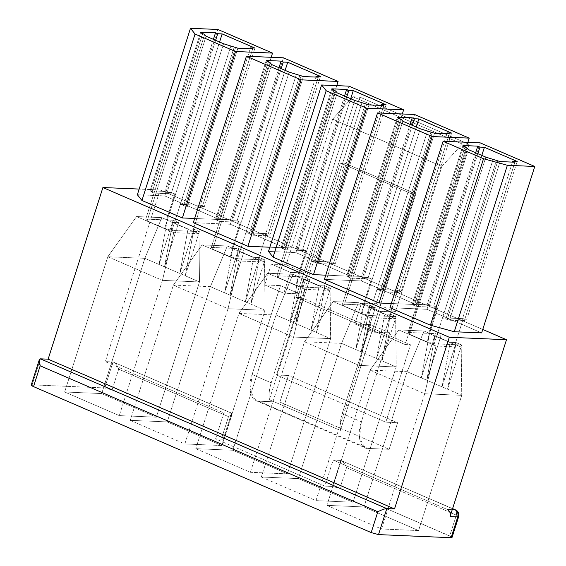 <?xml version="1.0" encoding="UTF-8"?>
<svg xmlns="http://www.w3.org/2000/svg" width="566" height="566" viewBox="0 0 566 566"><rect width="100%" height="100%" fill="white"/><g stroke="black" fill="none" stroke-linecap="round" stroke-linejoin="round"><path stroke-width="0.42" stroke-dasharray="2.83 2.12" d="M395.436 312.007L376.312 303.737L361.497 303.107L380.614 311.378L395.436 312.007L441.912 166.369L332.638 119.129L286.163 264.768L271.347 264.138L264.704 284.939L283.828 293.209L290.471 272.402L271.347 264.138L290.471 272.402L305.286 273.031L286.163 264.768L305.286 273.031L340.399 163.001L411.425 193.706L376.312 303.737L395.436 312.007L380.614 311.378L361.497 303.107L354.854 323.915L370.624 324.587L342.246 413.505L361.363 421.769L389.741 332.85L370.624 324.587L389.741 332.85L373.977 332.178L354.854 323.915L373.977 332.178L380.614 311.378L373.977 332.178L389.741 332.85L361.363 421.769L342.246 413.505C340.272 419.816 339.65 425.462 340.385 430.429L269.359 399.723C268.624 394.757 269.246 389.111 271.22 382.8L252.096 374.529L250.165 390.957L255.931 400.572L258.612 401.174L279.887 402.079L288.377 375.47L276.526 374.961L301.232 297.546L295.905 297.32L359.82 97.069L352.993 96.772L332.638 119.129L441.912 166.369L462.266 144.012L352.993 96.772L462.266 144.012L469.087 144.309L359.82 97.069L469.087 144.309L405.178 344.56L295.905 297.32L405.178 344.56L410.506 344.786L301.232 297.546L410.506 344.786L385.8 422.201L276.526 374.961L385.8 422.201L397.65 422.71L288.377 375.47L397.65 422.71L389.16 449.319L279.887 402.079L389.16 449.319L367.886 448.413L258.612 401.174L367.886 448.413L365.197 447.812L359.431 438.197L361.363 421.769C356.594 434.61 360.181 449.262 367.886 448.413L389.16 449.319L397.65 422.71L385.8 422.201L410.506 344.786L405.178 344.56L469.087 144.309L462.266 144.012L441.912 166.369L395.436 312.007M198.977 233.723L193.487 231.345L185.287 275.812L199.494 281.953L198.977 233.723L173.755 232.64L136.548 216.559L161.77 217.634L144.854 258.329L159.06 264.471L167.26 220.011L161.77 217.634L167.26 220.011L173.168 220.259L178.637 222.622L172.729 222.367L164.522 266.834L179.825 273.449L188.025 228.982L172.729 222.367L188.025 228.982L193.933 229.237L199.395 231.6L193.487 231.345L198.977 233.723L199.494 281.953L144.854 258.329L101.696 393.568L156.329 417.184L199.494 281.953L156.329 417.184L119.292 415.607L64.651 391.983L101.696 393.568L144.854 258.329L107.816 256.752L64.651 391.983L107.816 256.752L162.449 280.368L119.292 415.607L162.449 280.368L199.494 281.953L162.449 280.368L173.755 232.64L198.977 233.723M219.566 42.026L171.526 192.553L174.802 193.968L166.503 219.976L192.73 231.317L201.029 205.309L204.305 206.724L254.933 48.082L204.305 206.724L199.862 206.533L250.222 48.733L199.862 206.533L202.048 207.481L187.233 206.845L180.285 204.418L171.986 230.426L192.73 231.317L166.503 219.976L145.759 219.092L147.167 220.853L164.649 228.409L171.986 230.426L164.649 228.409L147.167 220.853L145.759 219.092L154.058 193.084L150.782 191.669L201.411 33.026L150.782 191.669L152.261 191.733L150.075 190.784L164.897 191.414L167.083 192.362L171.526 192.553L219.566 42.026M204.687 34.441L154.058 193.084L204.687 34.441M215.604 40.313L167.083 192.362L215.604 40.313M213.417 39.372L164.897 191.414L213.417 39.372M200.704 32.142L150.075 190.784L200.704 32.142M202.89 33.09L152.261 191.733L202.89 33.09M456.394 510.716L456.345 515.131L346.526 467.658C344.708 463.37 342.812 460.965 340.852 460.441C342.812 460.965 344.708 463.37 346.526 467.658L339.89 488.458L346.526 467.658L456.345 515.131L449.708 535.938L339.89 488.458L332.553 486.442L340.852 460.441L332.553 486.442L324.849 486.116L333.148 460.108L447.338 509.478L333.148 460.108L340.852 460.441L452.552 508.728L340.852 460.441L333.148 460.108L324.849 486.116L215.575 438.876L223.881 412.869L105.318 361.61L113.023 361.943L105.318 361.61L223.881 412.869L231.586 413.201L113.023 361.943L104.724 387.951L32.12 384.852L104.724 387.951L112.061 389.967L221.879 437.44C224.32 438.572 224.794 439.159 223.28 439.202L215.575 438.876L324.849 486.116L332.553 486.442L339.89 488.458L451.399 536.801M130.215 420.333L184.856 443.949L221.893 445.534L167.26 421.911L130.215 420.333L167.26 421.911L221.893 445.534L265.051 310.295L264.541 262.065L259.051 259.688L250.851 304.154L265.051 310.295L245.382 301.791L253.589 257.325L238.286 250.717L230.086 295.176L245.382 301.791L224.624 292.82L232.824 248.354L227.334 245.977L210.418 286.679L224.624 292.82L210.418 286.679L167.26 421.911L210.418 286.679L173.373 285.094L130.215 420.333L173.373 285.094L228.013 308.711L184.856 443.949L130.215 420.333M261.343 477.018L315.977 500.634L353.021 502.219L298.381 478.603L261.343 477.018L298.381 478.603L353.021 502.219L396.179 366.98L395.669 318.75L390.172 316.38L381.972 360.839L396.179 366.98L376.51 358.483L384.71 314.017L369.414 307.402L361.214 351.868L376.51 358.483L355.745 349.505L363.952 305.039L358.462 302.668L341.546 343.364L355.745 349.505L341.546 343.364L298.381 478.603L341.546 343.364L304.501 341.779L261.343 477.018L304.501 341.779L359.134 365.403L315.977 500.634L261.343 477.018M326.907 505.36L381.541 528.984L418.578 530.561L363.945 506.945L326.907 505.36L363.945 506.945L418.578 530.561L461.743 395.33L461.226 347.092L455.736 344.722L447.536 389.189L461.743 395.33L442.074 386.826L450.274 342.359L434.978 335.744L426.771 380.21L442.074 386.826L421.309 377.847L429.509 333.381L424.019 331.011L407.103 371.706L421.309 377.847L407.103 371.706L363.945 506.945L407.103 371.706L370.065 370.129L326.907 505.36L370.065 370.129L424.698 393.745L381.541 528.984L326.907 505.36M195.779 448.675L250.413 472.292L287.457 473.876L232.824 450.253L195.779 448.675L232.824 450.253L287.457 473.876L330.615 338.638L330.105 290.408L324.615 288.037L316.408 332.497L330.615 338.638L310.946 330.134L319.146 285.674L303.85 279.059L295.65 323.526L310.946 330.134L290.188 321.163L298.388 276.696L292.898 274.326L275.982 315.021L290.188 321.163L275.982 315.021L232.824 450.253L275.982 315.021L238.937 313.437L195.779 448.675L238.937 313.437L293.577 337.06L250.413 472.292L195.779 448.675M64.651 391.983L119.292 415.607L156.329 417.184L101.696 393.568L64.651 391.983M285.13 70.368L237.09 220.896L240.366 222.311L232.067 248.318L258.287 259.66L266.593 233.652L269.869 235.067L320.498 76.424L269.869 235.067L265.426 234.876L315.786 77.075L265.426 234.876L267.612 235.824L252.79 235.187L245.849 232.768L237.55 258.775L258.287 259.66L232.067 248.318L211.323 247.434L212.731 249.196L230.213 256.759L237.55 258.775L230.213 256.759L212.731 249.196L211.323 247.434L219.622 221.426L216.346 220.011L266.975 61.369L216.346 220.011L217.825 220.075L215.639 219.127L230.454 219.764L232.64 220.705L237.09 220.896L285.13 70.368M270.251 62.784L219.622 221.426L270.251 62.784M281.168 68.656L232.64 220.705L281.168 68.656M278.981 67.715L230.454 219.764L278.981 67.715M266.268 60.484L215.639 219.127L266.268 60.484M268.454 61.432L217.825 220.075L268.454 61.432M238.286 250.717L253.589 257.325L259.497 257.58L264.959 259.943L259.051 259.688L264.541 262.065L239.319 260.99L202.104 244.901L227.334 245.977L232.824 248.354L238.732 248.608L244.194 250.964L238.286 250.717L244.194 250.964L230.086 295.176L238.286 250.717M184.856 443.949L228.013 308.711L265.051 310.295L221.893 445.534L184.856 443.949M350.687 98.717L302.647 249.238L305.93 250.66L297.631 276.661L323.851 288.002L332.15 261.994L335.433 263.409L386.062 104.767L335.433 263.409L330.983 263.225L381.35 105.418L330.983 263.225L333.169 264.166L318.354 263.537L311.406 261.11L303.107 287.118L323.851 288.002L297.631 276.661L276.887 275.776L278.295 277.538L295.777 285.101L303.107 287.118L295.777 285.101L278.295 277.538L276.887 275.776L285.186 249.769L281.903 248.354L332.532 89.711L281.903 248.354L283.389 248.417L281.203 247.469L296.018 248.106L298.204 249.047L302.647 249.238L350.687 98.717M335.815 91.126L285.186 249.769L335.815 91.126M346.732 97.005L298.204 249.047L346.732 97.005M344.545 96.057L296.018 248.106L344.545 96.057M331.832 88.834L281.203 247.469L331.832 88.834M334.018 89.775L283.389 248.417L334.018 89.775M303.85 279.059L319.146 285.674L325.054 285.922L330.523 288.285L324.615 288.037L330.105 290.408L304.876 289.332L267.668 273.244L292.898 274.326L298.388 276.696L304.296 276.951L309.758 279.314L303.85 279.059L309.758 279.314L295.65 323.526L303.85 279.059M250.413 472.292L293.577 337.06L330.615 338.638L287.457 473.876L250.413 472.292M416.251 127.06L368.211 277.581L371.487 279.003L363.188 305.01L389.415 316.344L397.714 290.337L400.99 291.759L451.626 133.116L400.99 291.759L396.547 291.568L446.907 133.767L396.547 291.568L398.733 292.509L383.918 291.879L376.97 289.452L368.671 315.46L389.415 316.344L363.188 305.01L342.444 304.119L343.852 305.888L361.334 313.444L368.671 315.46L361.334 313.444L343.852 305.888L342.444 304.119L350.75 278.118L347.467 276.696L398.096 118.053L347.467 276.696L348.953 276.76L346.767 275.819L361.582 276.449L363.768 277.397L368.211 277.581L416.251 127.06M401.379 119.476L350.75 278.118L401.379 119.476M412.289 125.348L363.768 277.397L412.289 125.348M410.109 124.4L361.582 276.449L410.109 124.4M397.396 117.176L346.767 275.819L397.396 117.176M399.582 118.117L348.953 276.76L399.582 118.117M369.414 307.402L384.71 314.017L390.618 314.272L396.08 316.627L390.172 316.38L395.669 318.75L370.44 317.675L333.233 301.586L358.462 302.668L363.952 305.039L369.86 305.293L375.322 307.656L369.414 307.402L375.322 307.656L361.214 351.868L369.414 307.402M315.977 500.634L359.134 365.403L396.179 366.98L353.021 502.219L315.977 500.634M481.815 155.402L433.775 305.93L437.051 307.345L428.752 333.353L454.979 344.687L463.278 318.679L466.554 320.101L517.183 161.459L466.554 320.101L462.111 319.91L512.471 162.109L462.111 319.91L464.297 320.851L449.482 320.222L442.534 317.795L434.235 343.803L454.979 344.687L428.752 333.353L408.008 332.468L409.416 334.23L426.898 341.786L434.235 343.803L426.898 341.786L409.416 334.23L408.008 332.468L416.307 306.461L413.031 305.039L463.66 146.403L413.031 305.039L414.51 305.102L412.324 304.161L427.146 304.791L429.332 305.739L433.775 305.93L481.815 155.402M466.936 147.818L416.307 306.461L466.936 147.818M477.853 153.69L429.332 305.739L477.853 153.69M475.666 152.742L427.146 304.791L475.666 152.742M462.96 145.519L412.324 304.161L462.96 145.519M465.139 146.46L414.51 305.102L465.139 146.46M434.978 335.744L450.274 342.359L456.182 342.614L461.644 344.977L455.736 344.722L461.226 347.092L436.004 346.017L398.797 329.936L424.019 331.011L429.509 333.381L435.417 333.636L440.886 335.999L434.978 335.744L440.886 335.999L426.771 380.21L434.978 335.744M381.541 528.984L424.698 393.745L461.743 395.33L418.578 530.561L381.541 528.984M231.586 413.201L223.28 439.202L224.186 438.997L221.879 437.44L228.515 416.64L232.244 413.739L231.586 413.201C232.987 413.484 231.961 414.63 228.515 416.64L118.697 369.159L228.515 416.64L221.879 437.44L112.061 389.967L118.697 369.159L112.061 389.967L104.724 387.951L113.023 361.943C114.983 362.473 116.872 364.879 118.697 369.159C116.872 364.879 114.983 362.473 113.023 361.943L231.586 413.201L223.881 412.869L215.575 438.876L223.28 439.202L231.586 413.201L232.039 413.286L113.023 361.943M447.338 509.478L452.241 509.683L447.338 509.478M160.1 189.971L482.763 329.462L160.1 189.971L139.172 189.072L160.1 189.971L105.318 361.61L160.1 189.971M164.777 195.914L219.41 219.537L194.633 218.476L219.41 219.537L164.777 195.914L217.896 29.467L164.777 195.914L137.361 194.746L164.777 195.914M230.341 224.256L284.974 247.88L269.826 247.229L284.974 247.88L230.341 224.256L283.46 57.817L230.341 224.256L193.296 222.679L230.341 224.256M295.898 252.606L350.538 276.222L325.761 275.168L350.538 276.222L295.898 252.606L349.017 86.159L295.898 252.606L268.489 251.431L295.898 252.606M361.462 280.948L416.095 304.565L391.325 303.51L416.095 304.565L361.462 280.948L414.581 114.502L361.462 280.948L324.424 279.363L361.462 280.948M427.026 309.291L481.659 332.907L427.026 309.291L480.145 142.844L427.026 309.291L389.981 307.706L427.026 309.291M32.12 384.852L40.419 358.844L32.12 384.852L31.222 385.057M252.096 374.529L271.22 382.8L299.598 293.881L280.474 285.611L252.096 374.529L280.474 285.611L299.598 293.881L283.828 293.209L264.704 284.939L280.474 285.611L264.704 284.939L271.347 264.138L286.163 264.768L332.638 119.129L352.993 96.772L359.82 97.069L295.905 297.32L301.232 297.546L276.526 374.961L288.377 375.47L279.887 402.079L258.612 401.174C250.908 402.023 247.328 387.37 252.096 374.529M461.743 395.33L424.698 393.745L436.004 346.017L461.226 347.092L461.743 395.33M370.065 370.129L407.103 371.706L424.019 331.011L398.797 329.936L370.065 370.129L398.797 329.936L436.004 346.017L424.698 393.745L370.065 370.129M468.344 149.58L409.416 334.23L468.344 149.58M485.826 157.136L426.898 341.786L485.826 157.136M493.163 159.152L442.534 317.795L493.163 159.152M496.439 160.574L445.81 319.217L496.439 160.574M497.924 160.638L447.296 319.274L497.924 160.638M500.111 161.579L449.482 320.222L500.111 161.579M514.926 162.216L464.297 320.851L514.926 162.216M454.979 344.687L434.235 343.803L442.534 317.795L463.278 318.679L454.979 344.687M464.297 320.851L462.111 319.91L466.554 320.101L463.278 318.679L442.534 317.795L449.482 320.222L464.297 320.851M408.008 332.468L428.752 333.353L437.051 307.345L416.307 306.461L408.008 332.468M433.775 305.93L429.332 305.739L427.146 304.791L412.324 304.161L414.51 305.102L413.031 305.039L416.307 306.461L437.051 307.345L433.775 305.93M429.509 333.381L421.309 377.847L435.417 333.636L429.509 333.381M421.309 377.847L426.771 380.21L440.886 335.999L435.417 333.636L421.309 377.847M455.736 344.722L461.644 344.977L447.536 389.189L455.736 344.722M442.074 386.826L456.182 342.614L450.274 342.359L442.074 386.826L447.536 389.189L461.644 344.977L456.182 342.614L442.074 386.826M467.877 142.321L416.095 304.565L467.877 142.321M396.179 366.98L359.134 365.403L370.44 317.675L395.669 318.75L396.179 366.98M304.501 341.779L341.546 343.364L358.462 302.668L333.233 301.586L304.501 341.779L333.233 301.586L370.44 317.675L359.134 365.403L304.501 341.779M402.787 121.237L343.852 305.888L402.787 121.237M420.269 128.793L361.334 313.444L420.269 128.793M427.599 130.81L376.97 289.452L427.599 130.81M430.882 132.225L380.253 290.867L430.882 132.225M432.36 132.288L381.732 290.931L432.36 132.288M434.547 133.236L383.918 291.879L434.547 133.236M449.362 133.866L398.733 292.509L449.362 133.866M389.415 316.344L368.671 315.46L376.97 289.452L397.714 290.337L389.415 316.344M398.733 292.509L396.547 291.568L400.99 291.759L397.714 290.337L376.97 289.452L383.918 291.879L398.733 292.509M342.444 304.119L363.188 305.01L371.487 279.003L350.75 278.118L342.444 304.119M368.211 277.581L363.768 277.397L361.582 276.449L346.767 275.819L348.953 276.76L347.467 276.696L350.75 278.118L371.487 279.003L368.211 277.581M363.952 305.039L355.745 349.505L369.86 305.293L363.952 305.039M355.745 349.505L361.214 351.868L375.322 307.656L369.86 305.293L355.745 349.505M390.172 316.38L396.08 316.627L381.972 360.839L390.172 316.38M376.51 358.483L390.618 314.272L384.71 314.017L376.51 358.483L381.972 360.839L396.08 316.627L390.618 314.272L376.51 358.483M402.313 113.978L350.538 276.222L402.313 113.978M330.615 338.638L293.577 337.06L304.876 289.332L330.105 290.408L330.615 338.638M238.937 313.437L275.982 315.021L292.898 274.326L267.668 273.244L238.937 313.437L267.668 273.244L304.876 289.332L293.577 337.06L238.937 313.437M337.223 92.895L278.295 277.538L337.223 92.895M354.705 100.451L295.777 285.101L354.705 100.451M362.042 102.467L311.406 261.11L362.042 102.467M365.318 103.882L314.689 262.525L365.318 103.882M366.796 103.946L316.168 262.589L366.796 103.946M368.982 104.894L318.354 263.537L368.982 104.894M383.798 105.524L333.169 264.166L383.798 105.524M323.851 288.002L303.107 287.118L311.406 261.11L332.15 261.994L323.851 288.002M333.169 264.166L330.983 263.225L335.433 263.409L332.15 261.994L311.406 261.11L318.354 263.537L333.169 264.166M276.887 275.776L297.631 276.661L305.93 250.66L285.186 249.769L276.887 275.776M302.647 249.238L298.204 249.047L296.018 248.106L281.203 247.469L283.389 248.417L281.903 248.354L285.186 249.769L305.93 250.66L302.647 249.238M298.388 276.696L290.188 321.163L304.296 276.951L298.388 276.696M290.188 321.163L295.65 323.526L309.758 279.314L304.296 276.951L290.188 321.163M324.615 288.037L330.523 288.285L316.408 332.497L324.615 288.037M310.946 330.134L325.054 285.922L319.146 285.674L310.946 330.134L316.408 332.497L330.523 288.285L325.054 285.922L310.946 330.134M336.749 85.636L284.974 247.88L336.749 85.636M265.051 310.295L228.013 308.711L239.319 260.99L264.541 262.065L265.051 310.295M173.373 285.094L210.418 286.679L227.334 245.977L202.104 244.901L173.373 285.094L202.104 244.901L239.319 260.99L228.013 308.711L173.373 285.094M271.659 64.545L212.731 249.196L271.659 64.545M289.141 72.108L230.213 256.759L289.141 72.108M296.478 74.125L245.849 232.768L296.478 74.125M299.754 75.54L249.125 234.183L299.754 75.54M301.239 75.603L250.604 234.246L301.239 75.603M303.418 76.544L252.79 235.187L303.418 76.544M318.241 77.181L267.612 235.824L318.241 77.181M258.287 259.66L237.55 258.775L245.849 232.768L266.593 233.652L258.287 259.66M267.612 235.824L265.426 234.876L269.869 235.067L266.593 233.652L245.849 232.768L252.79 235.187L267.612 235.824M211.323 247.434L232.067 248.318L240.366 222.311L219.622 221.426L211.323 247.434M237.09 220.896L232.64 220.705L230.454 219.764L215.639 219.127L217.825 220.075L216.346 220.011L219.622 221.426L240.366 222.311L237.09 220.896M232.824 248.354L224.624 292.82L238.732 248.608L232.824 248.354M224.624 292.82L230.086 295.176L244.194 250.964L238.732 248.608L224.624 292.82M259.051 259.688L264.959 259.943L250.851 304.154L259.051 259.688M245.382 301.791L259.497 257.58L253.589 257.325L245.382 301.791L250.851 304.154L264.959 259.943L259.497 257.58L245.382 301.791M271.192 57.293L219.41 219.537L271.192 57.293M107.816 256.752L144.854 258.329L161.77 217.634L136.548 216.559L107.816 256.752L136.548 216.559L173.755 232.64L162.449 280.368L107.816 256.752M206.095 36.203L147.167 220.853L206.095 36.203M223.577 43.766L164.649 228.409L223.577 43.766M230.914 45.775L180.285 204.418L230.914 45.775M234.19 47.197L183.561 205.84L234.19 47.197M235.675 47.261L185.047 205.904L235.675 47.261M237.862 48.202L187.233 206.845L237.862 48.202M252.677 48.839L202.048 207.481L252.677 48.839M192.73 231.317L171.986 230.426L180.285 204.418L201.029 205.309L192.73 231.317M202.048 207.481L199.862 206.533L204.305 206.724L201.029 205.309L180.285 204.418L187.233 206.845L202.048 207.481M145.759 219.092L166.503 219.976L174.802 193.968L154.058 193.084L145.759 219.092M171.526 192.553L167.083 192.362L164.897 191.414L150.075 190.784L152.261 191.733L150.782 191.669L154.058 193.084L174.802 193.968L171.526 192.553M167.26 220.011L159.06 264.471L173.168 220.259L167.26 220.011M164.522 266.834L172.729 222.367L178.637 222.622L164.522 266.834L178.637 222.622L173.168 220.259L159.06 264.471L164.522 266.834M193.487 231.345L199.395 231.6L185.287 275.812L193.487 231.345M179.825 273.449L193.933 229.237L188.025 228.982L179.825 273.449L185.287 275.812L199.395 231.6L193.933 229.237L179.825 273.449M411.425 193.706L340.399 163.001L344.85 163.192L415.876 193.897L411.425 193.706L415.876 193.897L344.85 163.192L269.359 399.723L340.385 430.429L415.876 193.897L340.385 430.429C339.65 425.462 340.272 419.816 342.246 413.505L370.624 324.587L354.854 323.915L361.497 303.107L376.312 303.737L411.425 193.706M290.471 272.402L283.828 293.209L299.598 293.881L271.22 382.8C269.246 389.111 268.624 394.757 269.359 399.723L344.85 163.192L340.399 163.001L305.286 273.031L290.471 272.402M452.581 508.629L340.852 460.441M452.015 537.495L449.708 535.938L456.345 515.131L458.658 516.687L456.345 515.131C457.158 511.989 456.727 510.214 455.043 509.803M255.931 400.572L365.197 447.812M232.244 413.739L224.186 438.997"/><path stroke-width="0.85" d="M222.155 33.91L219.566 42.026L222.155 33.91L217.712 33.719L215.604 40.313L217.712 33.719L215.526 32.778L213.417 39.372L215.526 32.778L200.704 32.142L202.89 33.09L202.727 33.592L202.89 33.09L201.411 33.026L204.687 34.441L201.411 33.026L202.89 33.09L200.704 32.142L215.526 32.778L217.712 33.719L222.155 33.91L254.933 48.082L222.155 33.91M217.896 29.467L190.48 28.3L195.058 34.031L235.491 51.506L272.529 53.091L217.896 29.467L272.529 53.091L271.192 57.293L272.529 53.091L235.491 51.506L182.372 217.952L141.939 200.477L137.361 194.746L190.48 28.3L217.896 29.467M254.933 48.082L250.49 47.891L252.677 48.839L237.862 48.202L223.577 43.766L206.095 36.203L204.687 34.441L206.095 36.203L223.577 43.766L237.862 48.202L252.677 48.839L250.49 47.891L254.933 48.082M451.399 536.801L451.116 537.7L378.512 534.601L371.176 532.585L33.528 386.613C31.08 385.481 30.614 384.894 32.12 384.852M287.719 62.253L285.13 70.368L287.719 62.253L283.269 62.062L281.168 68.656L283.269 62.062L281.083 61.121L278.981 67.715L281.083 61.121L266.268 60.484L268.454 61.432L268.291 61.942L268.454 61.432L266.975 61.369L270.251 62.784L266.975 61.369L268.454 61.432L266.268 60.484L281.083 61.121L283.269 62.062L287.719 62.253L320.498 76.424L287.719 62.253M338.093 81.433L283.46 57.817L246.415 56.232L301.048 79.856L338.093 81.433L336.749 85.636L338.093 81.433L301.048 79.856L247.929 246.295L193.296 222.679L247.929 246.295L269.826 247.229L247.929 246.295L301.048 79.856L246.415 56.232L193.296 222.679L246.415 56.232L283.46 57.817L338.093 81.433M320.498 76.424L316.054 76.233L318.241 77.181L303.418 76.544L289.141 72.108L271.659 64.545L270.251 62.784L271.659 64.545L289.141 72.108L303.418 76.544L318.241 77.181L316.054 76.233L320.498 76.424M353.276 90.595L350.687 98.717L353.276 90.595L348.833 90.411L346.732 97.005L348.833 90.411L346.647 89.463L344.545 96.057L346.647 89.463L331.832 88.834L334.018 89.775L333.855 90.284L334.018 89.775L332.532 89.711L335.815 91.126L332.532 89.711L334.018 89.775L331.832 88.834L346.647 89.463L348.833 90.411L353.276 90.595L386.062 104.767L353.276 90.595M349.017 86.159L321.608 84.985L326.186 90.716L366.612 108.198L403.657 109.776L349.017 86.159L403.657 109.776L402.313 113.978L403.657 109.776L366.612 108.198L313.493 274.637L273.067 257.162L268.489 251.431L321.608 84.985L349.017 86.159M386.062 104.767L381.618 104.583L383.798 105.524L368.982 104.894L354.705 100.451L337.223 92.895L335.815 91.126L337.223 92.895L354.705 100.451L368.982 104.894L383.798 105.524L381.618 104.583L386.062 104.767M418.84 118.945L416.251 127.06L418.84 118.945L414.397 118.754L412.289 125.348L414.397 118.754L412.211 117.806L410.109 124.4L412.211 117.806L397.396 117.176L399.582 118.117L399.419 118.627L399.582 118.117L398.096 118.053L401.379 119.476L398.096 118.053L399.582 118.117L397.396 117.176L412.211 117.806L414.397 118.754L418.84 118.945L451.626 133.116L418.84 118.945M469.214 138.125L414.581 114.502L377.543 112.917L432.176 136.54L469.214 138.125L467.877 142.321L469.214 138.125L432.176 136.54L379.057 302.987L324.424 279.363L379.057 302.987L391.325 303.51L379.057 302.987L432.176 136.54L377.543 112.917L324.424 279.363L377.543 112.917L414.581 114.502L469.214 138.125M451.626 133.116L447.175 132.925L449.362 133.866L434.547 133.236L420.269 128.793L402.787 121.237L401.379 119.476L402.787 121.237L420.269 128.793L434.547 133.236L449.362 133.866L447.175 132.925L451.626 133.116M484.404 147.287L481.815 155.402L484.404 147.287L479.961 147.096L477.853 153.69L479.961 147.096L477.775 146.148L475.666 152.742L477.775 146.148L462.96 145.519L465.139 146.46L464.983 146.969L465.139 146.46L463.66 146.403L466.936 147.818L463.66 146.403L465.139 146.46L462.96 145.519L477.775 146.148L479.961 147.096L484.404 147.287L517.183 161.459L484.404 147.287M443.1 141.267L483.534 158.742L507.369 165.293L534.778 166.468L480.145 142.844L443.1 141.267L389.981 307.706L430.415 325.188L389.981 307.706L443.1 141.267L480.145 142.844L534.778 166.468L481.659 332.907L454.25 331.74L430.415 325.188L483.534 158.742L443.1 141.267M517.183 161.459L512.739 161.268L514.926 162.216L500.111 161.579L485.826 157.136L468.344 149.58L466.936 147.818L468.344 149.58L485.826 157.136L500.111 161.579L514.926 162.216L512.739 161.268L517.183 161.459M452.241 509.683L455.043 509.803L452.552 508.728L455.043 509.803L452.241 509.683M39.28 359.799L31.222 385.057L33.528 386.613L371.176 532.585L377.819 511.777L40.172 365.806L33.528 386.613L40.172 365.806L39.28 359.799L40.419 358.844L386.811 508.593L394.516 508.919L449.298 337.272L506.485 339.72L450.048 516.567C450.769 513.305 449.871 510.942 447.338 509.478C449.871 510.942 450.769 513.305 450.048 516.567L506.485 339.72L482.763 329.462L506.485 339.72L449.298 337.272L102.906 187.523L449.298 337.272L394.516 508.919L48.124 359.169L394.516 508.919L386.811 508.593L378.512 534.601L451.116 537.7L457.752 516.892L450.048 516.567L457.752 516.892C458.474 513.638 457.576 511.275 455.043 509.803L456.394 510.716M139.172 189.072L102.906 187.523L48.124 359.169L40.419 358.844L48.124 359.169L102.906 187.523L139.172 189.072M194.633 218.476L182.372 217.952L194.633 218.476M325.761 275.168L313.493 274.637L325.761 275.168M534.778 166.468L507.369 165.293L454.25 331.74L481.659 332.907L534.778 166.468M512.471 162.109L512.739 161.268L512.471 162.109M446.907 133.767L447.175 132.925L446.907 133.767M366.612 108.198L326.186 90.716L273.067 257.162L313.493 274.637L366.612 108.198M381.35 105.418L381.618 104.583L381.35 105.418M315.786 77.075L316.054 76.233L315.786 77.075M235.491 51.506L195.058 34.031L141.939 200.477L182.372 217.952L235.491 51.506M250.222 48.733L250.49 47.891L250.222 48.733M455.58 509.924L455.043 509.803C457.576 511.275 458.474 513.638 457.752 516.892L458.658 516.687L457.752 516.892L451.116 537.7L452.015 537.495L458.658 516.687C459.16 513.383 458.135 511.126 455.58 509.924L452.581 508.629M40.419 358.844C38.806 359.219 38.721 361.54 40.172 365.806L377.819 511.777C381.64 509.789 384.639 508.728 386.811 508.593L40.419 358.844M386.811 508.593C384.639 508.728 381.64 509.789 377.819 511.777L371.176 532.585L378.512 534.601L386.811 508.593M195.058 34.031L190.48 28.3L137.361 194.746L141.939 200.477L195.058 34.031M326.186 90.716L321.608 84.985L268.489 251.431L273.067 257.162L326.186 90.716M507.369 165.293L483.534 158.742L430.415 325.188L454.25 331.74L507.369 165.293"/></g></svg>
